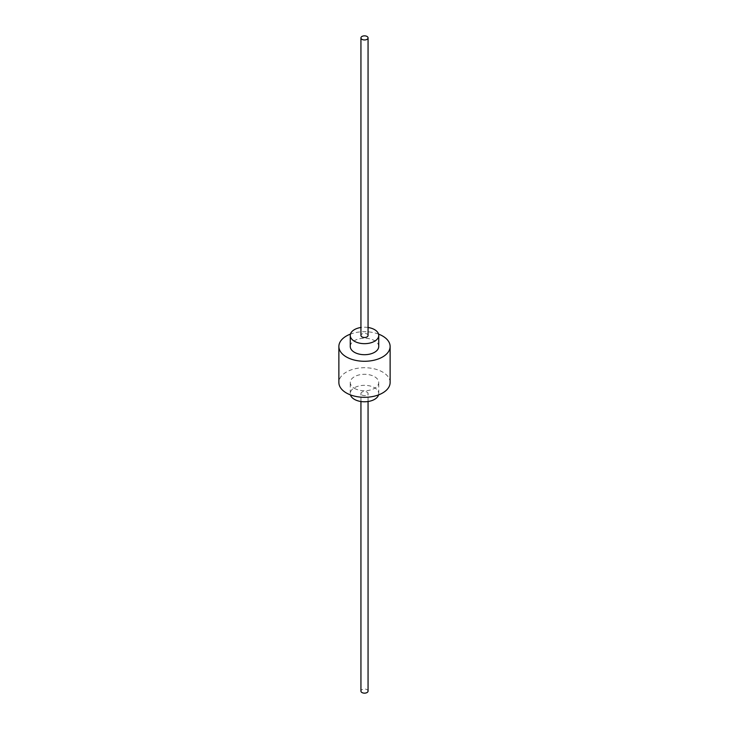 <?xml version="1.0" encoding="UTF-8"?>
<svg xmlns="http://www.w3.org/2000/svg" width="729" height="729" viewBox="0 0 729 729"><rect width="100%" height="100%" fill="white"/><g stroke="black" fill="none" stroke-linecap="round" stroke-linejoin="round"><path stroke-width="0.55" stroke-dasharray="3.65 2.73" d="M378.551 394.89A14.234 8.219 0 0 0 378.734 393.56A14.234 8.219 0 0 0 374.569 387.746A14.234 8.219 0 0 0 359.051 385.96A14.234 8.219 0 0 0 350.266 393.56A14.234 8.219 0 0 0 350.449 394.89M361.985 395.009A3.563 2.05 0 0 0 365.858 395.455A3.563 2.05 0 0 0 368.063 393.56A3.563 2.05 0 0 0 367.015 392.102A3.563 2.05 0 0 0 363.142 391.655A3.563 2.05 0 0 0 360.937 393.56A3.563 2.05 0 0 0 361.985 395.009M354.431 388.329A14.234 8.219 0 0 0 369.949 390.106A14.234 8.219 0 0 0 378.734 382.515A14.234 8.219 0 0 0 374.569 376.702A14.234 8.219 0 0 0 359.051 374.925A14.234 8.219 0 0 0 350.266 382.515A14.234 8.219 0 0 0 354.431 388.329M378.734 346.485A14.234 8.219 0 0 0 374.569 340.671A14.234 8.219 0 0 0 359.051 338.894A14.234 8.219 0 0 0 350.266 346.485M390.124 382.515A25.624 14.79 0 0 0 382.616 372.054A25.624 14.79 0 0 0 354.695 368.847A25.624 14.79 0 0 0 338.876 382.515M378.551 334.11A25.624 14.79 0 0 0 350.449 334.11M368.063 327.485A14.234 8.219 0 0 0 360.937 327.485M368.063 335.44A3.563 2.05 0 0 0 367.015 333.991A3.563 2.05 0 0 0 363.142 333.545A3.563 2.05 0 0 0 360.937 335.44M368.063 691.101A3.563 2.05 0 0 0 367.015 689.643A3.563 2.05 0 0 0 363.142 689.197A3.563 2.05 0 0 0 360.937 691.101M378.734 393.56L378.734 382.515M350.266 393.56L350.266 382.515M368.063 401.515L368.063 393.56M360.937 401.515L360.937 393.56"/><path stroke-width="1.09" d="M350.449 394.89A14.234 8.219 0 0 0 354.431 399.364A14.234 8.219 0 0 0 368.865 401.378A14.234 8.219 0 0 0 378.551 394.89M360.937 327.485A14.234 8.219 0 0 0 350.266 335.44A14.234 8.219 0 0 0 354.431 341.254A14.234 8.219 0 0 0 369.949 343.04A14.234 8.219 0 0 0 378.734 335.44A14.234 8.219 0 0 0 374.569 329.636A14.234 8.219 0 0 0 368.063 327.485M350.266 335.44L350.266 346.485A14.234 8.219 0 0 0 354.431 352.298A14.234 8.219 0 0 0 369.949 354.075A14.234 8.219 0 0 0 378.734 346.485L378.734 335.44M350.449 334.11A25.624 14.79 0 0 0 338.876 346.485L338.876 382.515A25.624 14.79 0 0 0 346.384 392.977A25.624 14.79 0 0 0 374.305 396.184A25.624 14.79 0 0 0 390.124 382.515L390.124 346.485A25.624 14.79 0 0 0 382.616 336.023A25.624 14.79 0 0 0 378.551 334.11M338.876 346.485A25.624 14.79 0 0 0 346.384 356.946A25.624 14.79 0 0 0 374.305 360.153A25.624 14.79 0 0 0 390.124 346.485M360.937 37.899L360.937 335.44A3.563 2.05 0 0 0 361.985 336.898A3.563 2.05 0 0 0 365.858 337.345A3.563 2.05 0 0 0 368.063 335.44L368.063 37.899A3.563 2.05 0 0 0 367.015 36.45A3.563 2.05 0 0 0 363.142 36.003A3.563 2.05 0 0 0 360.937 37.899A3.563 2.05 0 0 0 361.985 39.357A3.563 2.05 0 0 0 365.858 39.803A3.563 2.05 0 0 0 368.063 37.899M360.937 401.515L360.937 691.101A3.563 2.05 0 0 0 361.985 692.55A3.563 2.05 0 0 0 365.858 692.997A3.563 2.05 0 0 0 368.063 691.101L368.063 401.515"/></g></svg>
